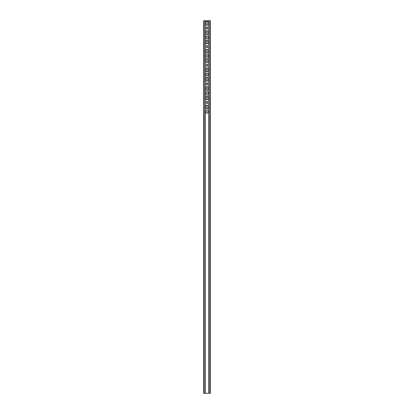 <?xml version="1.0" encoding="UTF-8"?>
<svg xmlns="http://www.w3.org/2000/svg" width="414" height="414" viewBox="0 0 414 414"><rect width="100%" height="100%" fill="white"/><g stroke="black" fill="none" stroke-linecap="round" stroke-linejoin="round"><path stroke-width="0.31" stroke-dasharray="2.07 1.55" d="M207 110.403A0.978 0.978 0 0 1 207.978 111.382L207.978 112.22A0.978 0.978 0 0 1 207 113.198A0.978 0.978 0 0 1 206.022 112.22L206.022 111.382A0.978 0.978 0 0 1 207 110.403M207 91.773A0.978 0.978 0 0 1 207.978 92.752L207.978 93.59A0.978 0.978 0 0 1 207 94.568A0.978 0.978 0 0 1 206.022 93.59L206.022 92.752A0.978 0.978 0 0 1 207 91.773M207 73.143A0.978 0.978 0 0 1 207.978 74.122L207.978 74.96A0.978 0.978 0 0 1 207 75.938A0.978 0.978 0 0 1 206.022 74.96L206.022 74.122A0.978 0.978 0 0 1 207 73.143M207 54.513A0.978 0.978 0 0 1 207.978 55.492L207.978 56.33A0.978 0.978 0 0 1 207 57.308A0.978 0.978 0 0 1 206.022 56.33L206.022 55.492A0.978 0.978 0 0 1 207 54.513M207 101.368A0.605 0.605 0 0 1 207.605 101.973L207.605 102.998A0.605 0.605 0 0 1 207 103.603A0.605 0.605 0 0 1 206.395 102.998L206.395 101.973A0.605 0.605 0 0 1 207 101.368M207 82.738A0.605 0.605 0 0 1 207.605 83.343L207.605 84.368A0.605 0.605 0 0 1 207 84.973A0.605 0.605 0 0 1 206.395 84.368L206.395 83.343A0.605 0.605 0 0 1 207 82.738M207 64.108A0.605 0.605 0 0 1 207.605 64.713L207.605 65.738A0.605 0.605 0 0 1 207 66.343A0.605 0.605 0 0 1 206.395 65.738L206.395 64.713A0.605 0.605 0 0 1 207 64.108M207 45.478A0.605 0.605 0 0 1 207.605 46.083L207.605 47.108A0.605 0.605 0 0 1 207 47.713A0.605 0.605 0 0 1 206.395 47.108L206.395 46.083A0.605 0.605 0 0 1 207 45.478M207 35.883A0.978 0.978 0 0 1 207.978 36.862L207.978 37.7A0.978 0.978 0 0 1 207 38.678A0.978 0.978 0 0 1 206.022 37.7L206.022 36.862A0.978 0.978 0 0 1 207 35.883M207 26.848A0.605 0.605 0 0 1 207.605 27.453L207.605 28.478A0.605 0.605 0 0 1 207 29.084A0.605 0.605 0 0 1 206.395 28.478L206.395 27.453A0.605 0.605 0 0 1 207 26.848M204.221 393.3L210.26 393.3L210.26 20.7L204.221 20.7M205.406 393.3L204.216 393.3L205.416 393.3L205.406 20.7L203.74 20.7L205.406 20.7M203.74 393.3L204.206 393.3L204.206 20.7L203.74 20.7L203.74 393.3M209.779 20.7L209.784 393.3L208.584 393.3L209.779 393.3M208.594 393.3L208.594 20.7M210.027 393.3L210.027 20.7L210.027 393.3M203.973 393.3L203.973 20.7L203.973 393.3M206.188 43.708L206.188 40.168L207.719 40.075L207.812 43.708L206.188 43.708M206.188 53.023L206.188 49.483L207.719 49.39L207.812 53.023L206.188 53.023M206.188 34.393L206.188 30.853L207.719 30.76L207.812 34.393L206.188 34.393M206.188 25.078L206.188 21.538L207.719 21.445L207.812 25.078L206.188 25.078M206.281 71.746L206.188 68.113L207.719 68.02L207.812 71.653L206.281 71.746M206.281 90.376L206.188 86.743L207.719 86.65L207.812 90.283L206.281 90.376M206.281 109.006L206.188 105.373L207.719 105.28L207.812 108.913L206.281 109.006M206.281 62.431L206.188 58.798L207.719 58.705L207.812 62.338L206.281 62.431M206.281 81.061L206.188 77.428L207.719 77.335L207.812 80.968L206.281 81.061M206.281 99.691L206.188 96.058L207.719 95.965L207.812 99.598L206.281 99.691M209.794 393.3L209.794 20.7L209.794 393.3M204.216 393.3L204.216 20.7L204.206 393.3"/><path stroke-width="0.62" d="M207.978 111.382A0.978 0.978 0 0 0 207 110.403A0.978 0.978 0 0 0 206.022 111.382L206.022 112.22A0.978 0.978 0 0 0 207 113.198A0.978 0.978 0 0 0 207.978 112.22L207.978 111.382M207.978 92.752A0.978 0.978 0 0 0 207 91.773A0.978 0.978 0 0 0 206.022 92.752L206.022 93.59A0.978 0.978 0 0 0 207 94.568A0.978 0.978 0 0 0 207.978 93.59L207.978 92.752M207.978 74.122A0.978 0.978 0 0 0 207 73.143A0.978 0.978 0 0 0 206.022 74.122L206.022 74.96A0.978 0.978 0 0 0 207 75.938A0.978 0.978 0 0 0 207.978 74.96L207.978 74.122M207.978 55.492A0.978 0.978 0 0 0 207 54.513A0.978 0.978 0 0 0 206.022 55.492L206.022 56.33A0.978 0.978 0 0 0 207 57.308A0.978 0.978 0 0 0 207.978 56.33L207.978 55.492M207.605 101.973A0.605 0.605 0 0 0 207 101.368A0.605 0.605 0 0 0 206.395 101.973L206.395 102.998A0.605 0.605 0 0 0 207 103.603A0.605 0.605 0 0 0 207.605 102.998L207.605 101.973M207.605 83.343A0.605 0.605 0 0 0 207 82.738A0.605 0.605 0 0 0 206.395 83.343L206.395 84.368A0.605 0.605 0 0 0 207 84.973A0.605 0.605 0 0 0 207.605 84.368L207.605 83.343M207.605 64.713A0.605 0.605 0 0 0 207 64.108A0.605 0.605 0 0 0 206.395 64.713L206.395 65.738A0.605 0.605 0 0 0 207 66.343A0.605 0.605 0 0 0 207.605 65.738L207.605 64.713M207.605 46.083A0.605 0.605 0 0 0 207 45.478A0.605 0.605 0 0 0 206.395 46.083L206.395 47.108A0.605 0.605 0 0 0 207 47.713A0.605 0.605 0 0 0 207.605 47.108L207.605 46.083M207.978 36.862A0.978 0.978 0 0 0 207 35.883A0.978 0.978 0 0 0 206.022 36.862L206.022 37.7A0.978 0.978 0 0 0 207 38.678A0.978 0.978 0 0 0 207.978 37.7L207.978 36.862M207.605 27.453A0.605 0.605 0 0 0 207 26.848A0.605 0.605 0 0 0 206.395 27.453L206.395 28.478A0.605 0.605 0 0 0 207 29.084A0.605 0.605 0 0 0 207.605 28.478L207.605 27.453M208.584 393.3L203.74 393.3L203.74 20.7L210.26 20.7L210.26 393.3L208.584 393.3L208.584 20.7M206.188 43.708L207.812 43.708L207.719 40.075L206.188 40.168L206.188 43.708M206.188 53.023L207.812 53.023L207.719 49.39L206.188 49.483L206.188 53.023M206.188 34.393L207.812 34.393L207.719 30.76L206.188 30.853L206.188 34.393M206.188 25.078L207.812 25.078L207.719 21.445L206.188 21.538L206.188 25.078M206.188 71.653L207.812 71.653L207.719 68.02L206.188 68.113L206.188 71.653M206.188 90.283L207.812 90.283L207.719 86.65L206.188 86.743L206.188 90.283M206.188 108.913L207.812 108.913L207.719 105.28L206.188 105.373L206.188 108.913M206.188 62.338L207.812 62.338L207.719 58.705L206.188 58.798L206.188 62.338M206.188 80.968L207.812 80.968L207.719 77.335L206.188 77.428L206.188 80.968M206.188 99.598L207.812 99.598L207.719 95.965L206.188 96.058L206.188 99.598M205.416 393.3L205.416 20.7M209.779 393.3L209.779 20.7M204.221 393.3L204.221 20.7"/></g></svg>
